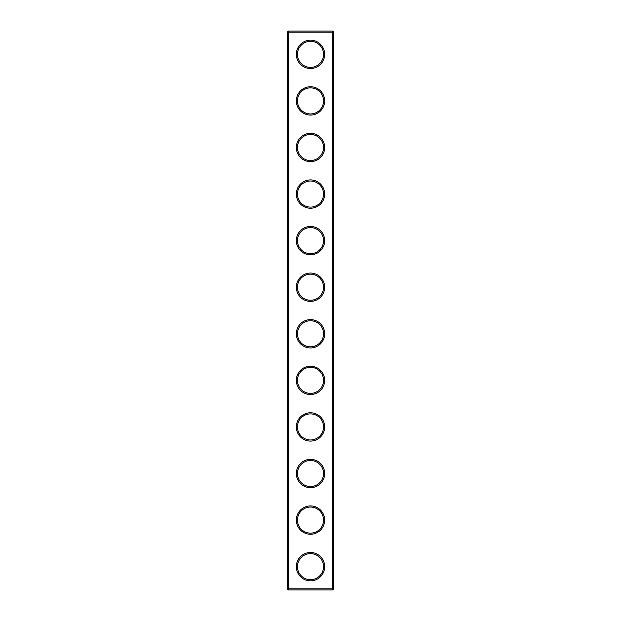 <?xml version="1.0" encoding="UTF-8"?>
<svg xmlns="http://www.w3.org/2000/svg" width="621" height="621" viewBox="0 0 621 621"><rect width="100%" height="100%" fill="white"/><g stroke="black" fill="none" stroke-linecap="round" stroke-linejoin="round"><path stroke-width="0.93" d="M332.67 589.95L333.788 588.832L333.788 32.168L287.212 32.168L287.212 588.832L288.33 589.95L332.67 589.95L332.67 31.05L288.33 31.05L288.33 589.95M287.212 588.832L333.788 588.832M287.212 32.168L288.33 31.05M324.659 54.337A14.159 14.159 0 0 1 303.421 66.602A14.159 14.159 0 0 1 303.421 42.073A14.159 14.159 0 0 1 324.659 54.337M324.659 100.912A14.159 14.159 0 0 1 303.421 113.177A14.159 14.159 0 0 1 303.421 88.648A14.159 14.159 0 0 1 324.659 100.912M324.659 147.488A14.159 14.159 0 0 1 303.421 159.752A14.159 14.159 0 0 1 303.421 135.223A14.159 14.159 0 0 1 324.659 147.488M324.659 194.062A14.159 14.159 0 0 1 303.421 206.327A14.159 14.159 0 0 1 303.421 181.798A14.159 14.159 0 0 1 324.659 194.062M324.659 240.637A14.159 14.159 0 0 1 303.421 252.902A14.159 14.159 0 0 1 303.421 228.373A14.159 14.159 0 0 1 324.659 240.637M324.659 287.212A14.159 14.159 0 0 1 303.421 299.477A14.159 14.159 0 0 1 303.421 274.948A14.159 14.159 0 0 1 324.659 287.212M324.659 333.788A14.159 14.159 0 0 1 303.421 346.052A14.159 14.159 0 0 1 303.421 321.523A14.159 14.159 0 0 1 324.659 333.788M324.659 380.363A14.159 14.159 0 0 1 303.421 392.627A14.159 14.159 0 0 1 303.421 368.098A14.159 14.159 0 0 1 324.659 380.363M324.659 426.938A14.159 14.159 0 0 1 303.421 439.202A14.159 14.159 0 0 1 303.421 414.673A14.159 14.159 0 0 1 324.659 426.938M324.659 473.512A14.159 14.159 0 0 1 303.421 485.777A14.159 14.159 0 0 1 303.421 461.248A14.159 14.159 0 0 1 324.659 473.512M324.659 520.087A14.159 14.159 0 0 1 303.421 532.352A14.159 14.159 0 0 1 303.421 507.823A14.159 14.159 0 0 1 324.659 520.087M324.659 566.663A14.159 14.159 0 0 1 303.421 578.927A14.159 14.159 0 0 1 303.421 554.398A14.159 14.159 0 0 1 324.659 566.663M323.541 54.337A13.041 13.041 0 0 1 303.98 65.632A13.041 13.041 0 0 1 303.98 43.043A13.041 13.041 0 0 1 323.541 54.337M323.541 100.912A13.041 13.041 0 0 1 303.98 112.207A13.041 13.041 0 0 1 303.98 89.618A13.041 13.041 0 0 1 323.541 100.912M323.541 147.488A13.041 13.041 0 0 1 303.98 158.782A13.041 13.041 0 0 1 303.98 136.193A13.041 13.041 0 0 1 323.541 147.488M323.541 194.062A13.041 13.041 0 0 1 303.98 205.357A13.041 13.041 0 0 1 303.98 182.768A13.041 13.041 0 0 1 323.541 194.062M323.541 240.637A13.041 13.041 0 0 1 303.98 251.932A13.041 13.041 0 0 1 303.98 229.343A13.041 13.041 0 0 1 323.541 240.637M323.541 287.212A13.041 13.041 0 0 1 303.98 298.507A13.041 13.041 0 0 1 303.98 275.918A13.041 13.041 0 0 1 323.541 287.212M323.541 333.788A13.041 13.041 0 0 1 303.98 345.082A13.041 13.041 0 0 1 303.98 322.493A13.041 13.041 0 0 1 323.541 333.788M323.541 380.363A13.041 13.041 0 0 1 303.98 391.657A13.041 13.041 0 0 1 303.98 369.068A13.041 13.041 0 0 1 323.541 380.363M323.541 426.938A13.041 13.041 0 0 1 303.98 438.232A13.041 13.041 0 0 1 303.98 415.643A13.041 13.041 0 0 1 323.541 426.938M323.541 473.512A13.041 13.041 0 0 1 303.98 484.807A13.041 13.041 0 0 1 303.98 462.218A13.041 13.041 0 0 1 323.541 473.512M323.541 520.087A13.041 13.041 0 0 1 303.98 531.382A13.041 13.041 0 0 1 303.98 508.793A13.041 13.041 0 0 1 323.541 520.087M323.541 566.663A13.041 13.041 0 0 1 303.98 577.957A13.041 13.041 0 0 1 303.98 555.368A13.041 13.041 0 0 1 323.541 566.663M333.788 32.168L332.67 31.05"/></g></svg>
